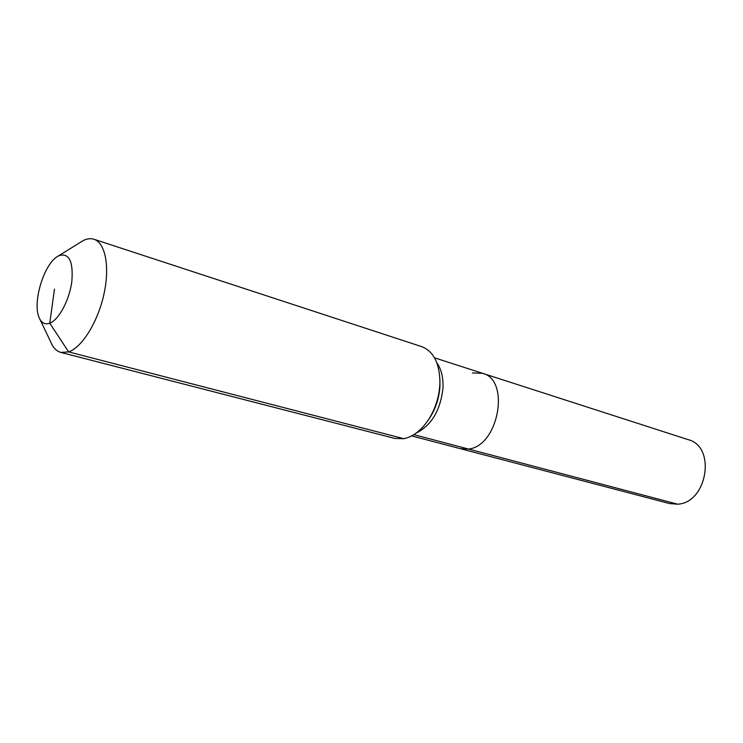 <?xml version="1.0" encoding="UTF-8"?>
<svg xmlns="http://www.w3.org/2000/svg" width="743" height="743" viewBox="0 0 743 743"><rect width="100%" height="100%" fill="white"/><g stroke="black" fill="none" stroke-linecap="round" stroke-linejoin="round"><path stroke-width="1.11" d="M472.381 372.94L482.56 373.311L688.334 439.698C716.41 446.645 707.262 502.946 677.625 504.181L669.666 503.587L460.521 448.726L468.508 449.051L460.521 448.726L411.696 435.918M434.516 357.82L482.56 373.311C510.617 379.803 498.525 446.283 468.508 449.051L677.625 504.181M54.48 289.148L49.762 323.214C44.979 324.914 41.422 323.029 39.1 317.558C32.451 302.995 43.373 265.623 56.812 256.929L59.134 255.564C69.183 252.759 73.418 261.452 71.82 281.643C69.405 300.116 58.855 319.815 49.762 323.214L68.644 351.903L60.861 352.433C56.477 351.216 53.078 347.696 50.691 341.873L39.964 319.369M58.521 255.871L83.569 240.37C87.293 238.614 90.748 238.243 93.934 239.255C105.376 242.775 110.075 266.839 103.881 294.46C97.797 322.081 82.027 347.38 68.644 351.903L403.839 438.695L394.849 438.435L60.861 352.433M93.934 239.255L421.68 346.628C433.522 351.318 439.605 363.197 439.94 382.274C439.54 395.165 436.039 407.145 429.435 418.225C422.015 429.881 413.479 436.698 403.839 438.695M482.56 373.311C510.617 379.803 498.525 446.283 468.508 449.051L413.888 434.655M436.838 362.76C441.388 369.252 443.432 377.75 442.958 388.255C440.413 410.405 431.525 425.321 416.312 433.002M439.902 378.605L439.958 386.323C439.224 397.329 436.048 407.508 430.438 416.86L427.42 421.3M439.893 378.521L439.94 382.274M427.374 421.365L429.435 418.225"/></g></svg>

